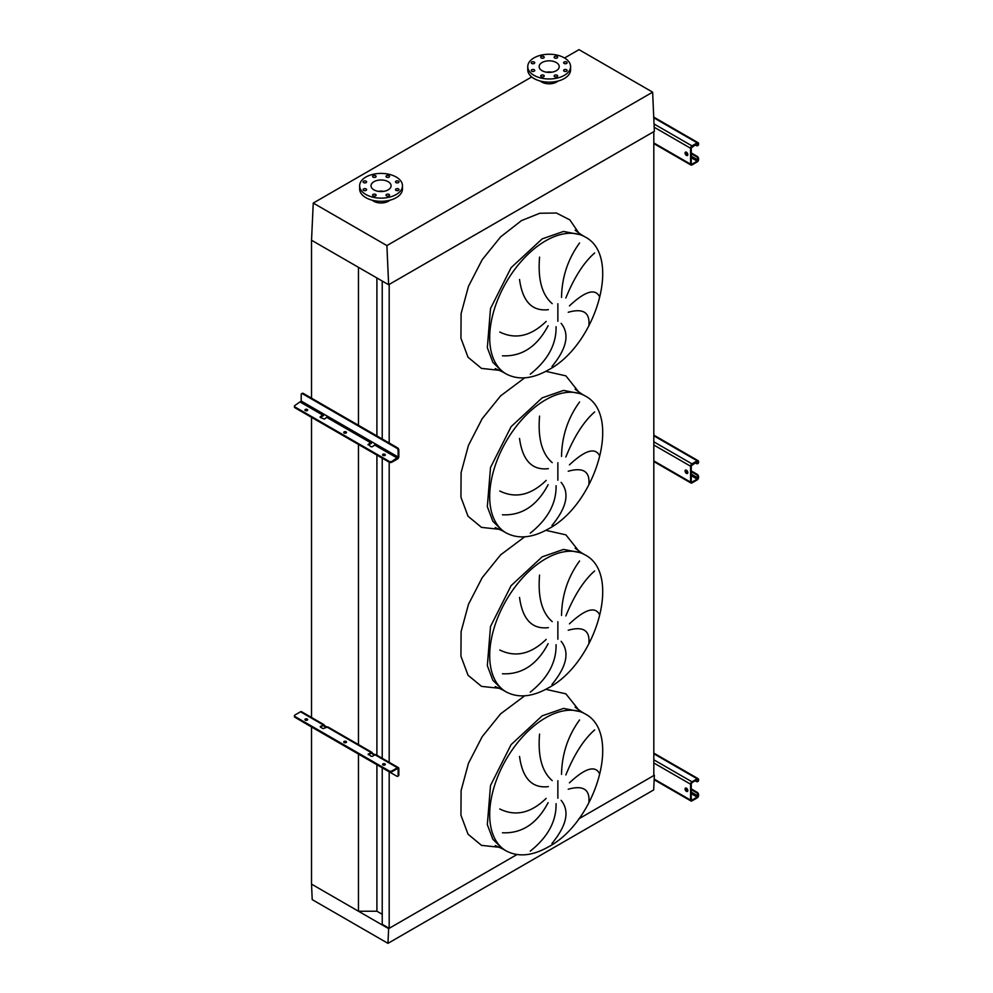 <?xml version="1.0" encoding="UTF-8"?>
<svg xmlns="http://www.w3.org/2000/svg" width="993" height="993" viewBox="0 0 993 993"><rect width="100%" height="100%" fill="white"/><g stroke="black" fill="none" stroke-linecap="round" stroke-linejoin="round"><path stroke-width="1.49" d="M588.886 325.319C590.028 312.447 583.152 308.091 568.232 312.261M569.423 305.881C585.187 291.135 595.254 288.107 599.611 296.795M594.646 252.979C583.81 262.425 574.215 277.432 565.849 297.987M561.529 297.428C561.877 277.246 567.884 259.099 579.564 243M561.132 323.358C569.858 334.045 566.804 348.431 551.959 366.516M588.886 484.311C590.028 471.439 583.152 467.082 568.232 471.241M569.423 464.873C585.187 450.127 595.254 447.098 599.611 455.787M594.646 411.958C583.81 421.417 574.215 436.423 565.849 456.979M561.529 456.408C561.877 436.237 567.884 418.09 579.564 401.991M561.132 482.35C569.858 493.024 566.804 507.411 551.959 525.496M588.886 643.29C590.028 630.418 583.152 626.074 568.232 630.232M569.423 623.865C585.187 609.119 595.254 606.09 599.611 614.766M594.646 570.95C583.81 580.396 574.215 595.403 565.849 615.958M561.529 615.399C561.877 595.217 567.884 577.082 579.564 560.983M561.132 641.341C569.858 652.016 566.804 666.402 551.959 684.487M588.886 802.282C590.028 789.41 583.152 785.053 568.232 789.224M569.423 782.844C585.187 768.098 595.254 765.069 599.611 773.758M594.646 729.929C583.81 739.388 574.215 754.395 565.849 774.95M561.529 774.391C561.877 754.208 567.884 736.061 579.564 719.962M561.132 800.321C569.858 811.008 566.804 825.394 551.959 843.479M530.262 851.138C547.788 837.186 556.403 821.372 556.08 803.697M499.777 808.985C515.479 816.693 530.945 813.155 546.175 798.372M548.124 802.667C537.076 823.619 521.859 833.661 502.47 832.767M539.571 734.075C537.734 756.244 541.942 771.76 552.22 780.61M548.359 786.63C532.136 788.516 522.529 778.45 519.538 756.43M530.262 692.146C547.788 678.207 556.403 662.393 556.08 644.718M499.777 649.993C515.479 657.701 530.945 654.176 546.175 639.393M548.124 643.675C537.076 664.64 521.859 674.669 502.47 673.775M539.571 575.084C537.734 597.265 541.942 612.768 552.22 621.618M548.359 627.65C532.136 629.537 522.529 619.471 519.538 597.451M530.262 533.154C547.788 519.215 556.403 503.401 556.08 485.726M499.777 491.001C515.479 498.722 530.945 495.184 546.175 480.401M548.124 484.683C537.076 505.648 521.859 515.69 502.47 514.796M539.571 416.104C537.734 438.273 541.942 453.789 552.22 462.626M548.359 468.659C532.136 470.545 522.529 460.479 519.538 438.459M530.262 374.175C547.788 360.223 556.403 344.422 556.08 326.734M499.777 332.022C515.479 339.73 530.945 336.193 546.175 321.409M548.124 325.704C537.076 346.669 521.859 356.698 502.47 355.804M539.571 257.113C537.734 279.294 541.942 294.797 552.22 303.647M548.359 309.667C532.136 311.554 522.529 301.5 519.538 279.467M387.953 943.35L388.635 928.641L311.529 884.13L312.212 899.621L387.953 943.35L653.679 789.931L654.362 775.223L578.745 818.89L653.816 775.545L653.816 131.647L389.182 284.42L389.182 443.015M382.231 767.788L382.231 924.309L389.182 928.318L389.182 771.797M389.182 762.314L389.182 461.373A1.949 1.13 0 0 0 391.937 461.373L391.937 462.167L397.448 458.989A1.949 1.13 120 0 0 398.826 456.606L398.826 450.164L398.131 450.561L398.131 457.003L391.937 461.373M389.182 928.318L516.968 854.551L388.635 928.641M382.231 758.304L382.231 458.158M382.231 439.005L382.231 281.044M311.529 726.963L311.529 884.13L358.461 911.226L376.906 911.226L376.906 764.709M376.906 755.226L376.906 455.092M376.906 435.927L376.906 277.978M376.906 911.226L382.231 914.292M358.461 911.226L358.461 754.059M358.461 745.234L358.461 444.43M358.461 425.277L358.461 267.328L311.529 240.232L388.635 284.743L654.362 131.324L652.637 92.163L578.993 49.65L564.533 58.004M311.529 718.138L311.529 417.345M311.529 398.181L311.529 240.232L313.254 203.069L531.702 76.957M566.606 62.025A1.75 1.018 0 0 0 564.694 61.814A1.75 1.018 0 0 0 563.614 62.745A1.75 1.018 0 0 0 564.123 63.453A1.75 1.018 0 0 0 566.035 63.676A1.75 1.018 0 0 0 567.115 62.745A1.75 1.018 0 0 0 566.606 62.025M557.123 56.551A1.75 1.018 0 0 0 555.211 56.328A1.75 1.018 0 0 0 554.131 57.271A1.75 1.018 0 0 0 554.64 57.979A1.75 1.018 0 0 0 556.552 58.202A1.75 1.018 0 0 0 557.632 57.271A1.75 1.018 0 0 0 557.123 56.551M543.705 56.551A1.75 1.018 0 0 0 541.793 56.328A1.75 1.018 0 0 0 540.713 57.271A1.75 1.018 0 0 0 541.235 57.979A1.75 1.018 0 0 0 543.134 58.202A1.75 1.018 0 0 0 544.226 57.271A1.75 1.018 0 0 0 543.705 56.551M534.222 62.025A1.75 1.018 0 0 0 532.31 61.814A1.75 1.018 0 0 0 531.23 62.745A1.75 1.018 0 0 0 531.739 63.453A1.75 1.018 0 0 0 533.651 63.676A1.75 1.018 0 0 0 534.731 62.745A1.75 1.018 0 0 0 534.222 62.025M534.222 69.771A1.75 1.018 0 0 0 532.31 69.547A1.75 1.018 0 0 0 531.23 70.491A1.75 1.018 0 0 0 531.739 71.198A1.75 1.018 0 0 0 533.651 71.422A1.75 1.018 0 0 0 534.731 70.491A1.75 1.018 0 0 0 534.222 69.771M543.705 75.245A1.75 1.018 0 0 0 541.793 75.034A1.75 1.018 0 0 0 540.713 75.965A1.75 1.018 0 0 0 541.235 76.684A1.75 1.018 0 0 0 543.134 76.895A1.75 1.018 0 0 0 544.226 75.965A1.75 1.018 0 0 0 543.705 75.245M557.123 75.245A1.75 1.018 0 0 0 555.211 75.034A1.75 1.018 0 0 0 554.131 75.965A1.75 1.018 0 0 0 554.64 76.684A1.75 1.018 0 0 0 556.552 76.895A1.75 1.018 0 0 0 557.632 75.965A1.75 1.018 0 0 0 557.123 75.245M566.606 69.771A1.75 1.018 0 0 0 564.694 69.547A1.75 1.018 0 0 0 563.614 70.491A1.75 1.018 0 0 0 564.123 71.198A1.75 1.018 0 0 0 566.035 71.422A1.75 1.018 0 0 0 567.115 70.491A1.75 1.018 0 0 0 566.606 69.771M564.322 75.356A21.424 12.363 180 0 1 540.974 78.037A21.424 12.363 180 0 1 527.755 66.618A21.424 12.363 180 0 1 534.035 57.867A21.424 12.363 180 0 1 557.371 55.186A21.424 12.363 180 0 1 570.59 66.618A21.424 12.363 180 0 1 564.322 75.356M570.59 66.618L570.59 69.795A21.424 12.363 180 0 1 564.322 78.534A21.424 12.363 180 0 1 540.974 81.215A21.424 12.363 180 0 1 527.755 69.795L527.755 66.618M557.967 81.066A10.513 6.07 180 0 1 556.614 82.034A10.513 6.07 180 0 1 540.378 81.066M551.947 72.179A10.029 5.784 0 0 0 546.411 72.179M542.079 62.522A10.029 5.784 180 0 1 553.014 61.268A10.029 5.784 180 0 1 559.208 66.618A10.029 5.784 180 0 1 556.266 70.714A10.029 5.784 180 0 1 545.343 71.968A10.029 5.784 180 0 1 539.149 66.618A10.029 5.784 180 0 1 542.079 62.522M398.491 181.185A1.75 1.018 0 0 0 396.579 180.962A1.75 1.018 0 0 0 395.499 181.905A1.75 1.018 0 0 0 396.008 182.613A1.75 1.018 0 0 0 397.92 182.836A1.75 1.018 0 0 0 399 181.905A1.75 1.018 0 0 0 398.491 181.185M389.008 175.711A1.75 1.018 0 0 0 387.096 175.488A1.75 1.018 0 0 0 386.016 176.431A1.75 1.018 0 0 0 386.525 177.139A1.75 1.018 0 0 0 388.437 177.362A1.75 1.018 0 0 0 389.517 176.431A1.75 1.018 0 0 0 389.008 175.711M375.59 175.711A1.75 1.018 0 0 0 373.678 175.488A1.75 1.018 0 0 0 372.598 176.431A1.75 1.018 0 0 0 373.12 177.139A1.75 1.018 0 0 0 375.019 177.362A1.75 1.018 0 0 0 376.111 176.431A1.75 1.018 0 0 0 375.59 175.711M366.107 181.185A1.75 1.018 0 0 0 364.195 180.962A1.75 1.018 0 0 0 363.115 181.905A1.75 1.018 0 0 0 363.624 182.613A1.75 1.018 0 0 0 365.536 182.836A1.75 1.018 0 0 0 366.616 181.905A1.75 1.018 0 0 0 366.107 181.185M366.107 188.931A1.75 1.018 0 0 0 364.195 188.707A1.75 1.018 0 0 0 363.115 189.651A1.75 1.018 0 0 0 363.624 190.358A1.75 1.018 0 0 0 365.536 190.582A1.75 1.018 0 0 0 366.616 189.651A1.75 1.018 0 0 0 366.107 188.931M375.59 194.405A1.75 1.018 0 0 0 373.678 194.194A1.75 1.018 0 0 0 372.598 195.124A1.75 1.018 0 0 0 373.12 195.832A1.75 1.018 0 0 0 375.019 196.055A1.75 1.018 0 0 0 376.111 195.124A1.75 1.018 0 0 0 375.59 194.405M389.008 194.405A1.75 1.018 0 0 0 387.096 194.194A1.75 1.018 0 0 0 386.016 195.124A1.75 1.018 0 0 0 386.525 195.832A1.75 1.018 0 0 0 388.437 196.055A1.75 1.018 0 0 0 389.517 195.124A1.75 1.018 0 0 0 389.008 194.405M398.491 188.931A1.75 1.018 0 0 0 396.579 188.707A1.75 1.018 0 0 0 395.499 189.651A1.75 1.018 0 0 0 396.008 190.358A1.75 1.018 0 0 0 397.92 190.582A1.75 1.018 0 0 0 399 189.651A1.75 1.018 0 0 0 398.491 188.931M396.207 194.516A21.424 12.363 180 0 1 372.859 197.197A21.424 12.363 180 0 1 359.64 185.778A21.424 12.363 180 0 1 365.908 177.027A21.424 12.363 180 0 1 389.256 174.346A21.424 12.363 180 0 1 402.475 185.778A21.424 12.363 180 0 1 396.207 194.516M402.475 185.778L402.475 188.955A21.424 12.363 180 0 1 396.207 197.694A21.424 12.363 180 0 1 372.859 200.375A21.424 12.363 180 0 1 359.64 188.955L359.64 185.778M383.832 191.339A10.029 5.784 0 0 0 378.296 191.339M373.964 181.682A10.029 5.784 180 0 1 384.899 180.428A10.029 5.784 180 0 1 391.093 185.778A10.029 5.784 180 0 1 388.151 189.874A10.029 5.784 180 0 1 377.228 191.128A10.029 5.784 180 0 1 371.034 185.778A10.029 5.784 180 0 1 373.964 181.682M389.852 200.226A10.513 6.07 180 0 1 388.499 201.194A10.513 6.07 180 0 1 372.263 200.226M388.635 284.743L386.898 245.581L313.254 203.069M386.898 245.581L652.637 92.163M686.448 152.227A1.949 1.13 -120 0 0 685.48 152.128A1.949 1.13 -120 0 0 685.17 153.692A1.949 1.13 -120 0 0 686.448 155.405A1.949 1.13 -120 0 0 687.417 155.504A1.949 1.13 -120 0 0 687.715 153.94A1.949 1.13 -120 0 0 686.448 152.227M687.702 155.193A1.949 1.13 60 0 1 687.131 155.007A1.949 1.13 60 0 1 685.878 152.041M691.265 152.947L697.185 156.36A1.949 1.13 60 0 1 698.563 158.743L697.185 161.127L691.96 164.155L691.265 163.758L691.265 147.858L697.185 143.65L697.88 144.841L698.563 143.65A1.949 1.13 120 0 0 698.166 142.756A1.949 1.13 120 0 0 697.185 142.843L691.96 145.872A1.949 1.13 120 0 0 690.582 148.255L690.582 164.155A1.949 1.13 120 0 0 690.979 165.049A1.949 1.13 120 0 0 691.96 164.95L697.185 161.933A1.949 1.13 120 0 0 698.563 159.538L698.563 158.743M691.265 153.741L696.503 156.757L697.185 156.36M698.563 144.444A1.949 1.13 60 0 1 698.166 145.326A1.949 1.13 60 0 1 697.756 145.425M695.125 144.841L696.503 145.636A1.949 1.13 -120 0 0 697.471 145.723A1.949 1.13 -120 0 0 697.88 144.841M697.88 159.141A1.949 1.13 -120 0 0 696.503 156.757M346.296 432.836A1.365 0.782 0 0 0 343.95 432.836M344.161 432.998A1.365 0.782 180 0 1 346.085 431.881A1.365 0.782 180 0 1 344.161 432.998M307.47 410.419A1.365 0.782 0 0 0 305.124 410.419M305.335 410.581A1.365 0.782 180 0 1 307.259 409.464A1.365 0.782 180 0 1 305.335 410.581M385.123 455.253A1.365 0.782 0 0 0 382.777 455.253M382.988 455.415A1.365 0.782 180 0 1 384.912 454.298A1.365 0.782 180 0 1 382.988 455.415M324.214 414.329A1.949 1.13 -60 0 1 322.961 415.993L320.056 417.097L323.644 414.007L327.777 416.39L324.475 419.083L320.342 417.494L320.342 416.7M372.127 441.997A1.949 1.13 -60 0 1 370.873 443.648L367.969 444.765L371.556 441.662L375.689 444.045L372.387 446.751L371.01 446.751L368.254 444.368M302.009 393.625A1.949 1.13 60 0 1 302.294 393.315A1.949 1.13 60 0 1 303.262 393.414L302.58 393.811A1.949 1.13 -120 0 0 301.599 393.712A1.949 1.13 -120 0 0 301.202 394.606L301.202 401.048L295.008 405.417A1.949 1.13 0 0 0 294.437 406.211A1.949 1.13 0 0 0 295.008 407.006L295.008 407.8L389.182 462.167A1.949 1.13 180 0 0 391.937 462.167M295.008 407.8A1.949 1.13 180 0 1 294.437 407.006A1.949 1.13 180 0 1 294.561 406.609M295.008 407.006L389.182 461.373M303.262 393.414L397.448 447.781A1.949 1.13 60 0 1 398.826 450.164M302.58 393.811L396.753 448.178L397.448 447.781M398.131 450.561A1.949 1.13 -120 0 0 396.753 448.178M686.448 470.198A1.949 1.13 -120 0 0 685.48 470.111A1.949 1.13 -120 0 0 685.17 471.663A1.949 1.13 -120 0 0 686.448 473.388A1.949 1.13 -120 0 0 687.417 473.475A1.949 1.13 -120 0 0 687.715 471.923A1.949 1.13 -120 0 0 686.448 470.198M687.702 473.177A1.949 1.13 60 0 1 687.131 472.991A1.949 1.13 60 0 1 685.878 470.012M691.265 470.918L697.185 474.344A1.949 1.13 60 0 1 698.563 476.727L697.185 479.11L691.96 482.126L691.265 481.729L691.265 465.829L697.185 461.621L697.88 462.812L698.563 461.621A1.949 1.13 120 0 0 698.166 460.727A1.949 1.13 120 0 0 697.185 460.826L691.96 463.843A1.949 1.13 120 0 0 690.582 466.226L690.582 482.126A1.949 1.13 120 0 0 690.979 483.02A1.949 1.13 120 0 0 691.96 482.921L697.185 479.904A1.949 1.13 120 0 0 698.563 477.521L698.563 476.727M691.265 471.712L696.503 474.741L697.185 474.344M698.563 462.415A1.949 1.13 60 0 1 698.166 463.309A1.949 1.13 60 0 1 697.756 463.396M695.125 462.812L696.503 463.607A1.949 1.13 -120 0 0 697.471 463.706A1.949 1.13 -120 0 0 697.88 462.812M697.88 477.124A1.949 1.13 -120 0 0 696.503 474.741M686.448 788.181A1.949 1.13 -120 0 0 685.48 788.082A1.949 1.13 -120 0 0 685.17 789.646A1.949 1.13 -120 0 0 686.448 791.359A1.949 1.13 -120 0 0 687.417 791.458A1.949 1.13 -120 0 0 687.715 789.894A1.949 1.13 -120 0 0 686.448 788.181M687.702 791.148A1.949 1.13 60 0 1 687.131 790.962A1.949 1.13 60 0 1 685.878 787.995M691.265 788.889L697.185 792.315A1.949 1.13 60 0 1 698.563 794.698L697.185 797.081L691.96 800.097L691.265 799.7L691.265 783.812L691.96 782.608L697.185 779.592L697.88 780.783L698.563 779.592A1.949 1.13 120 0 0 698.166 778.698A1.949 1.13 120 0 0 697.185 778.797L691.96 781.814A1.949 1.13 120 0 0 690.582 784.209L690.582 800.097A1.949 1.13 120 0 0 690.979 800.991A1.949 1.13 120 0 0 691.96 800.892L697.185 797.875A1.949 1.13 120 0 0 698.563 795.492L698.563 794.698M691.265 789.683L696.503 792.712L697.185 792.315M698.563 780.386A1.949 1.13 60 0 1 698.166 781.28A1.949 1.13 60 0 1 697.756 781.367M695.125 780.783L696.503 781.578A1.949 1.13 -120 0 0 697.471 781.677A1.949 1.13 -120 0 0 697.88 780.783M697.88 795.095A1.949 1.13 -120 0 0 696.503 792.712M384.912 763.853A1.365 0.782 0 0 0 382.988 764.97A1.365 0.782 0 0 0 384.912 763.853M382.777 764.809A1.365 0.782 180 0 1 385.123 764.809M307.259 719.019A1.365 0.782 0 0 0 305.335 720.136A1.365 0.782 0 0 0 307.259 719.019M305.124 719.975A1.365 0.782 180 0 1 307.47 719.975M346.085 741.436A1.365 0.782 0 0 0 344.161 742.553A1.365 0.782 0 0 0 346.085 741.436M343.95 742.392A1.365 0.782 180 0 1 346.296 742.392M368.254 753.91L371.01 756.294L372.387 756.294L375.006 754.792L372.251 753.203A1.949 1.13 120 0 0 371.841 752.309A1.949 1.13 120 0 0 370.873 752.409L368.254 754.705L371.357 753.153L374.311 755.189M397.448 768.545L398.131 768.942L398.131 775.384L398.826 774.987L398.826 768.545A1.949 1.13 120 0 0 398.416 767.651A1.949 1.13 120 0 0 397.448 767.75L391.937 770.928L391.937 771.722L397.448 768.545L398.131 768.942M370.873 752.409L324.339 725.535A1.949 1.13 120 0 0 323.929 724.642A1.949 1.13 120 0 0 322.961 724.741L320.342 727.05L323.097 728.639L327.082 727.124A1.949 1.13 -60 0 1 328.062 727.025L371.841 752.309M397.448 767.75L375.006 754.792A1.949 1.13 -60 0 1 375.975 754.692L398.416 767.651M302.145 721.477A1.949 1.13 -120 0 0 302.58 721.799L396.753 776.178A1.949 1.13 -120 0 0 397.734 776.265A1.949 1.13 -120 0 0 398.131 775.384M326.399 727.521L322.961 725.535L324.339 725.535M323.929 724.642L301.487 711.683A1.949 1.13 120 0 0 300.519 711.782L295.008 714.96A1.949 1.13 0 0 0 294.437 715.754A1.949 1.13 0 0 0 295.008 716.549L295.008 717.343L389.182 771.722L389.182 770.928A1.949 1.13 0 0 0 391.937 770.928M295.008 717.343A1.949 1.13 180 0 1 294.437 716.549A1.949 1.13 180 0 1 294.561 716.152M320.342 726.255L320.342 727.05L322.961 725.535M391.937 771.722A1.949 1.13 180 0 1 389.182 771.722M295.008 716.549L389.182 770.928M398.826 774.987A1.949 1.13 60 0 1 398.416 775.868A1.949 1.13 60 0 1 398.007 775.967M372.251 753.203L370.873 753.203M585.125 236.955L581.675 234.956L563.54 231.443L542.153 238.879L511.097 267.688L490.505 308.538L487.327 347.674L492.851 362.321L502.619 371.891L506.07 373.877C518.172 380.319 532.236 379.028 548.273 369.979C595.937 345.279 622.363 255.983 585.125 236.955A79.055 45.641 120 0 0 545.591 240.865A79.055 45.641 120 0 0 493.955 310.524A79.055 45.641 120 0 0 506.07 373.877M499.764 370.364L481.506 368.403L468.026 357.232L460.938 338.216L461.1 313.614L468.46 286.369L482.176 259.732L500.596 236.905L521.499 220.595L539.782 213.259L556.403 213.011L569.858 219.875L578.931 233.243M557.867 321.248L557.867 303.746M585.125 395.934L581.675 393.948L563.54 390.423L542.153 397.858L511.097 426.667L490.505 467.529L487.327 506.666L492.851 521.3L502.619 530.883L506.07 532.869C518.172 539.311 532.236 538.007 548.273 528.971C595.937 504.258 622.363 414.962 585.125 395.934A79.055 45.641 120 0 0 545.591 399.856A79.055 45.641 120 0 0 493.955 469.515A79.055 45.641 120 0 0 506.07 532.869M499.764 529.356L481.506 527.382L468.026 516.223L460.938 497.208L461.1 472.606L468.46 445.361L482.176 418.723L500.596 395.884L524.689 377.836M545.815 371.332L565.898 375.863L578.931 392.235M557.867 480.24L557.867 462.738M585.125 554.926L581.675 552.94L563.54 549.414L542.153 556.85L511.097 585.659L490.505 626.521L487.327 665.645L492.851 680.292L502.619 689.862L506.07 691.848C518.172 698.302 532.236 696.999 548.273 687.95C595.937 663.25 622.363 573.954 585.125 554.926A79.055 45.641 120 0 0 545.591 558.836A79.055 45.641 120 0 0 493.955 628.507A79.055 45.641 120 0 0 506.07 691.848M499.764 688.348L481.506 686.374L468.026 675.215L460.938 656.187L461.1 631.598L468.46 604.352L482.176 577.715L500.596 554.876L524.689 536.828M545.815 530.324L565.898 534.855L578.931 551.214M557.867 639.231L557.867 621.73M585.125 713.905L581.675 711.919L563.54 708.406L542.153 715.841L511.097 744.651L490.505 785.5L487.327 824.637L492.851 839.284L502.619 848.854L506.07 850.84C518.172 857.282 532.236 855.991 548.273 846.942C595.937 822.241 622.363 732.946 585.125 713.905A79.055 45.641 120 0 0 545.591 717.827A79.055 45.641 120 0 0 493.955 787.486A79.055 45.641 120 0 0 506.07 850.84M499.764 847.327L481.506 845.366L468.026 834.194L460.938 815.179L461.1 790.577L468.46 763.332L482.176 736.694L500.596 713.855L524.689 695.808M545.815 689.316L565.898 693.846L578.931 710.206M557.867 798.211L557.867 780.709M653.816 142.93L690.582 164.155M654.188 127.241L690.582 148.255M654.039 123.976L691.96 145.872M653.766 117.782L697.185 142.843M697.185 143.65L697.88 144.047M691.265 163.758L691.96 164.155M691.265 157.713L697.185 161.127M685.791 152.959L687.764 154.101M691.265 156.124L697.88 159.935M375.006 445.236L397.448 458.195M327.082 417.581L370.873 442.853M300.519 402.239L322.961 415.198M301.202 401.048L323.644 414.007M327.777 416.39L371.556 441.662M375.689 444.045L398.131 457.003M653.816 460.901L690.582 482.126M653.816 445.001L690.582 466.226M653.816 441.823L691.96 463.843M653.816 435.778L697.185 460.826M697.185 461.621L697.88 462.018M691.265 481.729L691.96 482.126M691.265 475.684L697.185 479.11M685.791 470.93L687.764 472.072M691.265 474.095L697.88 477.918M654.188 779.095L690.582 800.097M653.816 762.984L690.582 784.209M653.816 759.794L691.96 781.814M653.816 753.761L697.185 778.797M697.185 779.592L697.88 779.989M691.265 799.7L691.96 800.097M691.265 793.668L697.185 797.081M685.791 788.914L687.764 790.056M691.265 792.079L697.88 795.889M300.519 711.782L322.961 724.741M581.675 234.956L575.146 230.239M581.675 393.948L575.146 389.219M581.675 552.94L575.146 548.21M581.675 711.919L575.146 707.202M495.259 845.552L502.619 848.854M495.259 686.573L502.619 689.862M495.259 527.581L502.619 530.883M495.259 368.589L502.619 371.891M653.816 143.588L690.979 165.049M653.742 117.1L698.166 142.756M698.166 145.326L697.471 145.723M302.294 393.315L301.599 393.712M294.437 406.211L294.437 407.006M653.816 461.559L690.979 483.02M653.816 435.12L698.166 460.727M698.166 463.309L697.471 463.706M654.151 779.728L690.979 800.991M653.816 753.104L698.166 778.698M698.166 781.28L697.471 781.677M294.437 716.549L294.437 715.754M397.734 776.265L398.416 775.868"/></g></svg>
